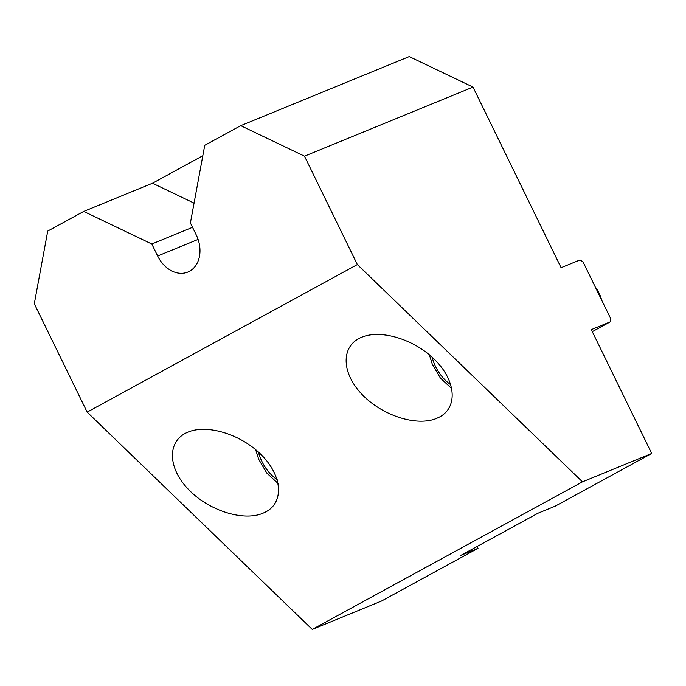 <?xml version="1.0" encoding="UTF-8"?>
<svg xmlns="http://www.w3.org/2000/svg" width="686" height="686" viewBox="0 0 686 686"><rect width="100%" height="100%" fill="white"/><g stroke="black" fill="none" stroke-linecap="round" stroke-linejoin="round"><path stroke-width="1.03" d="M595.259 286.971A28.752 21.935 67.7 0 1 599.11 293.205A28.752 21.935 67.7 0 1 601.682 300.142M312.267 629.431L87.156 412.123L357.346 264.547L582.465 481.846L312.267 629.431L381.51 601.039L478.005 548.337L460.812 555.386L538.004 513.222L555.206 506.165L651.7 453.463L582.465 481.846M265.971 511.807C284.158 502.083 282.272 476.058 261.872 455.393C241.721 434.607 207.652 423.871 188.015 432.111C167.504 440.301 167.221 466.643 187.407 488.286C207.283 510.067 242.681 521.78 262.884 513.274L265.971 511.807M439.666 416.934C457.854 407.21 455.967 381.184 435.567 360.519C415.416 339.733 381.347 328.997 361.711 337.238C341.199 345.427 340.916 371.769 361.102 393.421C380.979 415.193 416.376 426.906 436.579 418.4L439.666 416.934M357.346 264.547L304.49 156.176L473.006 87.088L409.242 56.569L240.726 125.658L204.745 145.312L190.399 222.924L196.247 234.912A28.752 21.935 67.7 0 1 187.853 272.05A28.752 21.935 67.7 0 1 157.651 255.989L151.803 244.01L83.718 211.425L47.728 231.079L34.3 303.761L87.156 412.123M473.006 87.088L561.097 267.694L580.013 259.943L582.989 261.812L610.677 318.578L610.214 321.863L591.298 329.614L651.7 453.463M240.726 125.658L304.49 156.176M83.718 211.425L152.498 183.222L202.816 155.739M151.803 244.01L192.534 227.306M194.061 203.116L152.498 183.222M610.214 321.863L592.292 331.655M477.104 546.485L478.005 548.337M277.178 479.685A40.251 30.707 67.7 0 1 258.365 452.014M450.873 384.812A40.251 30.707 67.7 0 1 432.06 357.14M157.651 255.989L198.091 239.414M255.646 449.639L258.716 459.337L266.854 473.143L278.156 483.553M451.851 388.679L440.395 378.072L432.214 363.983L429.35 354.765"/></g></svg>

